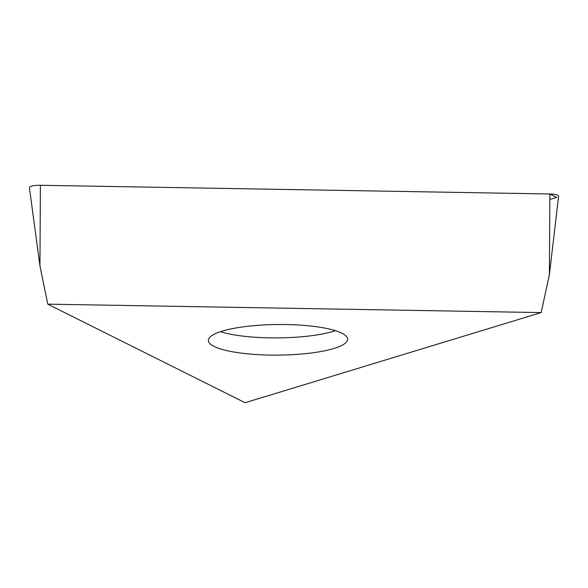<?xml version="1.0" encoding="UTF-8"?>
<svg xmlns="http://www.w3.org/2000/svg" width="588" height="588" viewBox="0 0 588 588"><rect width="100%" height="100%" fill="white"/><g stroke="black" fill="none" stroke-linecap="round" stroke-linejoin="round"><path stroke-width="0.88" d="M270.024 355.093A69.634 15.31 -0.5 0 1 208.387 340.423A69.634 15.31 -0.5 0 1 277.881 324.51A69.634 15.31 -0.5 0 1 347.648 339.21A69.634 15.31 -0.5 0 1 270.024 355.093M541.166 312.581L47.775 304.15L245.108 402.721L541.166 312.581L549.42 274.574L549.868 193.989A9.871 2.168 -0.5 0 1 558.6 196.127L549.42 274.574M47.775 304.15L39.947 265.864L29.4 187.594A9.871 2.168 -0.5 0 1 40.396 185.279L549.868 193.989M549.839 199.457L556.66 197.384L549.868 193.989L40.396 185.279L39.947 265.864M220.39 331.706A69.634 15.31 179.5 0 0 269.877 337.857A69.634 15.31 179.5 0 0 335.498 330.699"/></g></svg>
